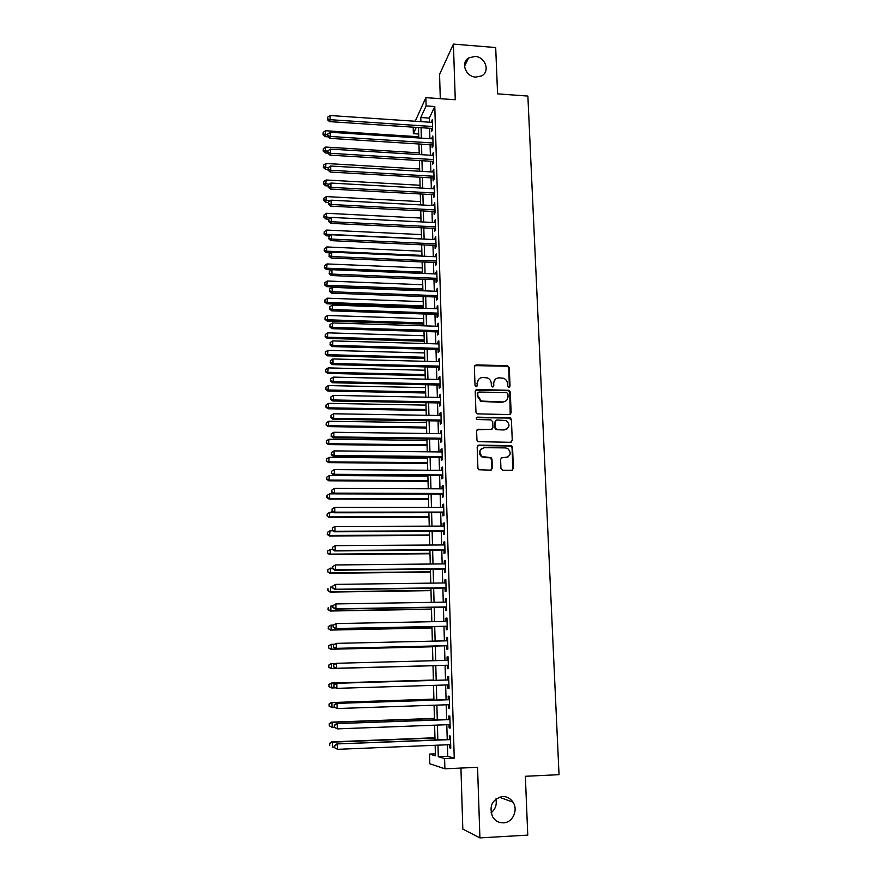 <?xml version="1.0" encoding="UTF-8"?>
<svg xmlns="http://www.w3.org/2000/svg" width="882" height="882" viewBox="0 0 882 882"><rect width="100%" height="100%" fill="white"/><g stroke="black" fill="none" stroke-linecap="round" stroke-linejoin="round"><path stroke-width="1.32" d="M508.87 387.319L510.039 386.118L509.278 367.485L507.47 365.699L476.06 364.905L474.362 366.614L475.023 385.357L476.291 386.625L477.482 385.412L477.394 382.975C477.614 379.558 479.422 377.717 482.818 377.463L487.404 377.915C489.753 378.962 491.042 380.759 491.263 383.284L491.362 385.71L492.63 386.966L493.81 385.765L493.722 383.339C493.931 379.933 495.717 378.091 499.091 377.838L503.567 378.257C505.948 379.282 507.271 381.079 507.503 383.648L507.602 386.062L508.87 387.319M509.355 387.22L508.793 367.926L507.492 366.228L474.637 365.622M476.864 386.492L477.394 382.975M493.159 386.856L493.722 383.339M502.453 796.512C492.134 799.279 488.837 806.016 492.553 816.743C495.155 820.888 498.782 822.928 503.435 822.84C512.651 822.719 518.473 810.084 513.026 802.179C510.424 798.331 506.896 796.435 502.453 796.512M475.023 56.426L468.607 57.958C460.437 62.622 465.729 76.811 475.795 77.109L481.671 75.874C490.425 71.53 485.354 56.779 475.023 56.426M500.943 468.408L502.784 470.227L511.714 470.293L513.401 468.496L512.541 447.251L511.56 445.675L478.893 445.09L477.173 446.876L477.923 468.243L478.75 469.753L490.635 470.15L492.343 468.353L492.002 459.202L491.109 457.67L482.2 456.556C478.639 452.279 479.389 449.324 484.438 447.67L505.397 447.902L507.734 448.541C511.549 452.753 510.899 455.751 505.772 457.526L502.288 457.493L500.59 459.279L500.943 468.408M447.383 744.772L447.714 756.282L454.241 758.134L444.605 758.564L444.903 768.795L429.777 763.768L429.523 754.088L435.443 755.841L435.157 745.279M415.213 121.253L425.874 97.648L455.266 99.754L453.403 44.1L495.695 47.54L497.58 93.856L527.877 96.072L559.034 774.683L525.363 776.281L527.767 835.122L479.918 837.9L477.559 767.307L444.903 768.795M425.874 97.648L426.105 105.906L420.791 117.504L420.901 121.628M454.241 758.134L434.793 106.513L426.105 105.906M509.454 414.573L511.13 412.831L510.281 391.961L509.09 390.296L476.93 389.513L475.222 391.244L475.96 412.236L476.986 413.845L509.454 414.573M511.406 419.49L512.266 440.537L510.579 442.301L477.857 441.673L476.942 440.118L476.622 431.033L478.331 429.258L491.241 429.435L492.939 427.671L492.718 421.695L490.888 419.876L476.875 419.512C475.85 418.421 476.015 417.638 477.371 417.164L510.325 417.859L511.406 419.49L512.266 440.537M460.933 768.068L462.818 829.091L479.918 837.9M453.403 44.1L439.556 74.419L440.294 98.685M431.618 128.386L431.706 131.264L432.621 129.389L432.334 119.533L431.441 122.344M432.103 144.824L432.18 147.713L433.106 145.894L432.808 135.982L431.926 138.805M432.577 161.351L432.665 164.261L433.591 162.497L433.305 152.52L432.412 155.364M433.062 177.977L433.15 180.898L434.076 179.178L433.79 169.157L432.897 172.023M433.558 194.69L433.646 197.634L434.572 195.969L434.275 185.881L433.382 188.77M434.043 211.504L434.131 214.458L435.069 212.849L434.771 202.706L433.878 205.616M434.539 228.416L434.628 231.382L435.565 229.827L435.267 219.629L434.363 222.551M435.035 245.417L435.124 248.404L436.072 246.905L435.763 236.652L434.87 239.595M435.532 262.516L435.62 265.526L436.579 264.082L436.27 253.762L435.366 256.728M436.039 279.715L436.127 282.736L437.086 281.358L436.777 270.983L435.873 273.96M436.546 297.013L436.634 300.056L437.593 298.733L437.285 288.293L436.37 291.292M437.053 314.422L437.141 317.476L438.1 316.208L437.792 305.712L436.888 308.733M437.56 331.919L437.648 334.995L438.619 333.782L438.31 323.22L437.34 324.466L437.395 326.263M438.078 349.526L438.167 352.613L439.137 351.455L438.828 340.838L437.858 342.029L437.913 343.903M438.586 367.221L438.685 370.33L439.655 369.238L439.346 358.566L438.376 359.691L438.431 361.642M439.115 385.037L439.203 388.157L440.184 387.132L439.875 376.382L438.894 377.452L438.949 379.492M439.633 402.953L439.721 406.095L440.713 405.125L440.394 394.32L439.412 395.323L439.468 397.44M440.162 420.968L440.25 424.132L441.243 423.228L440.923 412.346L439.931 413.294L439.997 415.499M440.691 439.093L440.78 442.279L441.783 441.43L441.463 430.493L440.46 431.375L440.526 433.668M441.221 457.328L441.309 460.525L442.312 459.743L441.992 448.74L440.989 449.566L441.066 451.937M441.761 475.663L441.849 478.882L442.852 478.165L442.532 467.107L441.529 467.857L441.595 470.315M442.29 494.118L442.389 497.36L443.403 496.709L443.073 485.574L442.069 486.258L442.136 488.815M442.83 512.674L442.929 515.937L443.944 515.353L443.624 504.151L442.61 504.769L442.687 507.415M443.381 531.35L443.481 534.624L444.495 534.106L444.164 522.839L443.15 523.401L443.227 526.124M443.933 550.136L444.021 553.433L445.057 552.981L444.715 541.647L443.69 542.132L443.778 544.955M444.484 569.033L444.572 572.352L445.608 571.966L445.278 560.566L444.241 560.985L444.33 563.896M445.035 588.04L445.134 591.381L446.171 591.072L445.829 579.595L444.804 579.948L444.892 582.947M445.597 607.169L445.697 610.531L446.733 610.289L446.391 598.746L445.355 599.021L445.443 602.119M446.16 626.407L446.259 629.792L447.306 629.616L446.965 618.006L445.917 618.216L446.005 621.413M446.722 645.767L446.821 649.174L447.869 649.075L447.527 637.388L446.479 637.532L446.579 640.817M447.284 665.249L447.383 668.677L448.453 668.644L448.1 656.892L447.042 656.958L447.141 660.342M447.858 684.917L447.957 688.291L449.026 688.346L448.684 676.505L447.615 676.505L447.714 679.945M448.442 704.718L448.541 708.037L449.611 708.158L449.258 696.251L448.188 696.174L448.288 699.624M449.026 724.64L449.114 727.893L450.195 728.091L449.842 716.118L448.773 715.963L448.872 719.436M434.793 106.513L429.302 118.078L429.424 122.201M429.6 128.254L429.898 138.672M430.074 144.703L430.383 155.243M430.548 161.23L430.857 171.902M431.033 177.855L431.342 188.66M431.518 194.58L431.827 205.506M432.004 211.404L432.312 222.451M432.489 228.317L432.808 239.496M432.974 245.328L433.305 256.64M433.47 262.428L433.801 273.872M433.966 279.638L434.297 291.214M434.462 296.936L434.804 308.656M434.969 314.345L435.311 326.197M435.476 331.853L435.818 343.848M435.984 349.459L436.325 361.598M436.491 367.177L436.844 379.447M437.009 384.993L437.362 397.407M437.527 402.909L437.88 415.466M438.045 420.935L438.409 433.635M438.563 439.071L438.938 451.915M439.093 457.306L439.468 470.304M439.622 475.652L439.997 488.804M440.151 494.107L440.537 507.415M440.691 512.674L441.077 526.135M441.232 531.361L441.617 544.966M441.772 550.148L442.169 563.918M442.312 569.055L442.72 582.98M442.863 588.073L443.271 602.152M443.414 607.202L443.822 621.457M443.966 626.452L444.385 640.872M444.528 645.822L444.947 660.398M445.09 665.315L445.509 680.011M445.653 684.983L446.083 699.702M446.226 704.795L446.656 719.525M446.799 724.717L447.229 739.469M449.611 744.684L449.699 747.881L450.779 748.157L450.426 736.106L449.346 735.875L449.456 739.37M491.031 812.829C495.43 809.29 497.04 804.682 495.882 798.982M435.388 753.834L429.523 754.088M418.685 134.02L413.371 133.678L413.195 127.173M437.979 745.169L438.288 756.69L444.605 758.564M421.067 127.692L421.353 138.121M421.519 144.152L421.805 154.714M421.971 160.711L422.269 171.395M422.423 177.359L422.721 188.175M422.886 194.106L423.184 205.043M423.349 210.952L423.647 222.021M423.812 227.887L424.121 239.088M424.275 244.92L424.584 256.254M424.749 262.053L425.058 273.519M425.223 279.285L425.532 290.884M425.697 296.617L426.017 308.347M426.171 314.047L426.491 325.921M426.645 331.577L426.976 343.594M427.131 349.217L427.461 361.366M427.616 366.956L427.957 379.249M428.112 384.795L428.443 397.231M428.597 402.743L428.939 415.323M429.093 420.802L429.446 433.525M429.589 438.96L429.942 451.827M430.085 457.229L430.449 470.249M430.592 475.596L430.956 488.771M431.1 494.085L431.463 507.415M431.607 512.685L431.982 526.157M432.125 531.394L432.5 545.021M432.632 550.214L433.018 564.006M433.15 569.155L433.536 583.101M433.679 588.195L434.065 602.307M434.198 607.367L434.594 621.634M434.727 626.65L435.124 641.082M435.256 646.043L435.664 660.651M435.796 665.568L436.193 680.287M436.336 685.27L436.733 700.021M436.877 705.115L437.285 719.866M437.428 725.081L437.825 739.844M416.26 127.372L413.371 133.678M435.013 739.965L434.617 725.18M434.473 719.977L434.076 705.214M433.933 700.11L433.536 685.358M433.404 680.375L433.007 665.645M432.875 660.717L432.478 646.12M432.345 641.148L431.96 626.705M431.827 621.689L431.441 607.411M431.298 602.351L430.923 588.239M430.78 583.134L430.405 569.177M430.273 564.028L429.898 550.236M429.755 545.043L429.391 531.405M429.247 526.168L428.884 512.685M428.74 507.415L428.387 494.085L329.603 493.843L329.648 498.44L428.509 498.606M428.244 488.76L427.891 475.585M427.737 470.227L427.395 457.207M427.241 451.805L426.899 438.927M426.756 433.492L426.414 420.758M426.26 415.279L425.918 402.699M425.774 397.176L425.444 384.739M425.289 379.183L424.959 366.89M424.804 361.3L424.485 349.14M424.33 343.517L423.999 331.5M423.856 325.833L423.536 313.959M423.382 308.259L423.062 296.517M422.908 290.784L422.599 279.186M422.434 273.409L422.125 261.943M421.971 256.144L421.673 244.799M421.508 238.967L421.21 227.765M421.045 221.889L420.747 210.82M420.593 204.911L420.295 193.974M420.141 188.031L419.843 177.216M419.689 171.24L419.402 160.557M419.237 154.559L418.95 143.998M418.785 137.956L418.509 127.526M429.302 118.078L420.791 117.504M447.714 756.282L438.288 756.69M431.419 121.429L432.389 121.496M431.893 137.835L432.875 137.89M432.378 154.317L433.349 154.383M432.864 170.899L433.845 170.965M433.349 187.579L434.33 187.634M433.834 204.348L434.826 204.404M434.33 221.217L435.322 221.261M434.826 238.184L435.818 238.228M435.322 255.24L436.314 255.284M435.818 272.395L436.822 272.439M436.325 289.649L437.329 289.693M436.833 307.013L437.836 307.046M437.34 324.466L438.343 324.499M437.858 342.029L438.861 342.062M438.376 359.691L439.379 359.713M438.894 377.452L439.898 377.474M439.412 395.323L440.427 395.345M439.931 413.294L440.956 413.316M440.46 431.375L441.485 431.386M440.989 449.566L442.014 449.577M441.529 467.857L442.555 467.868M442.069 486.258L443.095 486.269M442.61 504.769L443.635 504.78M443.15 523.401L444.186 523.401M443.69 542.132L444.737 542.132M444.241 560.985L445.289 560.974M444.804 579.948L445.84 579.937M445.355 599.021L446.402 599.01M445.917 618.216L446.965 618.194M446.479 637.532L447.538 637.51M447.383 668.677L448.453 668.644M447.042 656.958L448.1 656.936M447.957 688.291L449.026 688.258M448.541 708.037L449.6 707.992M449.114 727.893L450.184 727.859M449.699 747.881L450.768 747.837M495.221 379.381L493.247 383.758M478.827 379.106L476.953 383.405M510.215 414.408L509.785 392.369L508.594 390.704L475.552 390.175M507.922 393.857L506.643 392.6L478.948 392.027L477.757 393.251L477.857 395.82L481.34 401.056L502.652 401.96C506.036 401.685 507.823 399.833 508.021 396.415L507.922 393.857M477.945 392.567L477.757 393.251M505.827 401.001L502.167 402.357L480.888 401.453L477.405 396.216L477.316 393.648M511.262 442.169L511.758 440.879M492.024 429.258L477.052 429.821M510.91 419.854L509.09 418.057L476.401 417.649M504.581 429.622C509.796 427.737 510.358 424.727 506.246 420.582L496.875 419.975L495.177 421.728L495.408 427.715L497.239 429.523L504.096 429.975L506.996 428.961M495.607 420.516L495.177 421.728M504.096 429.975L495.938 429.666L494.934 428.068L494.703 422.092M507.966 456.975L501.13 457.934M481.528 448.684C478.672 451.352 478.75 454.087 481.748 456.876L484.791 457.339M491.307 470.018L491.528 459.522L489.686 457.703L484.328 457.659M512.31 470.183L512.894 468.794L512.034 447.582L511.053 446.005L477.658 445.608M418.752 136.754L325.59 130.734L325.094 136.633L328.093 136.831M323.198 133.987L323.187 132.366L322.988 134.726L323.198 133.987L327.575 134.924M323.187 132.366L325.59 130.734M325.094 136.633L322.988 134.726M432.533 126.512L330.133 119.687L330.077 115.52L432.412 122.411M432.588 128.452L329.559 121.628L330.133 119.687L327.619 118.872L327.608 117.196L327.619 118.872M327.398 119.643L329.559 121.628M330.077 115.52L327.608 117.196M419.193 152.84L325.767 147.062L325.271 152.939L327.773 153.082M323.374 150.326L323.352 148.683L323.154 151.031L323.374 150.326L327.828 151.274M323.352 148.683L325.767 147.062M325.271 152.939L323.154 151.031M419.623 169.002L325.954 163.479L325.447 169.322L327.961 169.465M323.551 166.742L323.529 165.099L323.33 167.437L323.551 166.742L328.17 167.723M323.529 165.099L325.954 163.479M325.447 169.322L323.33 167.437M420.064 185.264L326.131 179.983L325.623 185.804L328.148 185.948M323.727 183.258L323.705 181.604L323.507 183.93L323.727 183.258L329.041 184.283M323.705 181.604L326.131 179.983M325.623 185.804L323.507 183.93M420.505 201.614L326.318 196.587L325.811 202.375L328.347 202.507L328.358 204.238L328.336 202.518M323.903 199.872L323.881 198.207L323.683 200.523L323.903 199.872L329.945 200.942M323.881 198.207L326.318 196.587M325.811 202.375L323.683 200.523M433.018 143.005L330.331 136.456L330.276 132.256L432.897 138.871M433.073 144.891L329.747 138.342L330.331 136.456L327.817 135.619L327.795 133.932L327.817 135.619M327.586 136.368L329.747 138.342M330.276 132.256L327.795 133.932M433.503 159.576L330.53 153.314L330.474 149.091L433.382 155.43M433.558 161.417L329.945 155.144L330.53 153.314L328.005 152.454L327.994 150.767L328.005 152.454M327.773 153.192L329.945 155.144M330.474 149.091L327.994 150.767M433.999 176.257L330.728 170.27L330.684 166.025L433.878 172.078M434.043 178.032L330.144 172.045L330.728 170.27L328.203 169.399L328.181 167.701L328.203 169.399M327.972 170.105L330.144 172.045M330.684 166.025L328.181 167.701M434.484 193.026L330.926 187.326L330.882 183.059L434.363 188.825M434.539 194.746L330.342 189.046L330.926 187.326L328.391 186.433L328.38 184.724L328.391 186.433M328.159 187.127L330.342 189.046M330.882 183.059L328.38 184.724M420.946 218.052L326.505 213.279L325.987 219.045L328.732 219.177M324.08 216.575L324.058 214.899L323.859 217.204L324.08 216.575L330.871 217.689M324.058 214.899L326.505 213.279M325.987 219.045L323.859 217.204M434.98 209.894L331.136 204.481L331.081 200.181L434.859 205.66M435.035 211.559L330.552 206.145L331.136 204.481L328.589 203.566M328.358 204.238L330.552 206.145M331.081 200.181L328.567 201.857M421.398 234.59L326.682 230.07L326.175 235.803L329.636 235.968M324.256 233.366L324.234 231.69L324.036 233.984L324.256 233.366L326.737 234.281L421.508 238.735M324.234 231.69L326.682 230.07M326.175 235.803L324.036 233.984M435.476 226.85L331.334 221.735L331.29 217.413L435.355 222.606M435.532 228.46L330.75 223.344L331.334 221.735L328.788 220.809L328.765 219.078L328.788 220.809M328.556 221.448L330.75 223.344M331.29 217.413L328.765 219.078M421.839 251.205L326.869 246.96L326.362 252.66L330.673 252.847M324.433 250.268L324.422 248.57L324.212 250.852L324.433 250.268L326.924 251.194L421.949 255.383M324.422 248.57L326.869 246.96M326.362 252.66L324.212 250.852M435.984 243.906L331.544 239.088L331.489 234.744L435.851 239.639M436.028 245.461L330.948 240.643L331.544 239.088L328.986 238.14L328.964 236.409L328.986 238.14M328.754 238.768L330.948 240.643M331.489 234.744L328.964 236.409M422.291 267.93L327.057 263.939L326.549 269.616L331.731 269.826M324.62 267.257L324.598 265.548L324.4 267.819L324.62 267.257L327.112 268.205L422.401 272.119M324.598 265.548L327.057 263.939M326.549 269.616L324.4 267.819M436.48 261.072L331.753 256.552L331.698 252.175L436.358 256.772M436.524 262.56L331.158 258.04L331.753 256.552L329.184 255.582L329.162 253.84L329.184 255.582M328.953 256.188L331.158 258.04M331.698 252.175L329.162 253.84M422.743 284.732L327.255 281.016L326.737 286.661L422.897 290.31M324.797 284.335L324.785 282.626L324.576 284.886L324.797 284.335L327.299 285.305L422.853 288.954M324.785 282.626L327.255 281.016M326.737 286.661L324.576 284.886M436.987 278.326L331.963 274.104L331.908 269.705L436.866 274.004M437.031 279.759L331.356 275.548L331.963 274.104L329.383 273.122L329.361 271.369L329.383 273.122M329.151 273.696L331.356 275.548M331.908 269.705L329.361 271.369M423.195 301.644L327.442 298.193L326.924 303.805L423.349 307.179M324.984 301.523L324.962 299.803L324.752 302.041L327.487 302.504L423.316 305.889M324.962 299.803L327.442 298.193M326.924 303.805L324.752 302.041M437.505 295.679L332.172 291.777L332.117 287.345L437.373 291.336M437.538 297.058L331.566 293.144L332.172 291.777L329.581 290.773L329.57 288.998L329.581 290.773M329.35 291.325L331.566 293.144M332.117 287.345L329.57 288.998M423.658 318.645L327.63 315.469L327.112 321.048L423.801 324.146M325.16 318.81L325.149 317.068L324.94 319.306L327.674 319.802L423.768 322.911M325.149 317.068L327.63 315.469M327.112 321.048L324.94 319.306M438.012 313.143L332.382 309.538L332.327 305.084L437.88 308.766M438.056 314.455L331.775 310.861L332.382 309.538L329.791 308.524L329.769 306.738L329.791 308.524M329.548 309.053L331.775 310.861M332.327 305.084L329.769 306.738M424.121 335.744L327.817 332.845L327.299 338.39L424.264 341.213M325.348 336.185L325.326 334.443L325.127 336.659L327.872 337.211L424.231 340.033M325.326 334.443L327.817 332.845M327.299 338.39L325.127 336.659M438.53 330.695L332.591 327.409L332.536 322.933L438.398 326.296M438.563 331.952L331.985 328.666L332.591 327.409L329.989 326.373L329.967 324.587L329.989 326.373M329.758 326.88L331.985 328.666M332.536 322.933L329.967 324.587M424.584 352.932L328.016 350.319L327.487 355.832L424.727 358.379M325.535 353.671L325.513 351.918L325.304 354.123L328.06 354.707L424.694 357.254M325.513 351.918L328.016 350.319M327.487 355.832L325.304 354.123M439.049 348.357L332.801 345.391L332.746 340.893L438.916 343.936M439.082 349.548L332.194 346.582L332.801 345.391L330.199 344.333L330.177 342.536L330.199 344.333M329.956 344.818L332.194 346.582M332.746 340.893L330.177 342.536M425.047 370.231L328.203 367.904L327.685 373.384L425.19 375.633M325.723 371.256L325.701 369.492L325.491 371.686L328.258 372.314L425.168 374.563M325.701 369.492L328.203 367.904M327.685 373.384L325.491 371.686M439.567 366.129L333.021 363.483L332.966 358.952L439.434 361.675M439.6 367.254L332.404 364.608L333.021 363.483L330.408 362.403L330.386 360.595L330.408 362.403M330.166 362.855L332.404 364.608M332.966 358.952L330.386 360.595M425.521 387.617L328.402 385.577L327.872 391.024L425.664 392.986M325.91 388.94L325.888 387.165L325.678 389.348L328.457 390.009L425.631 391.983M325.888 387.165L328.402 385.577M327.872 391.024L325.678 389.348M440.096 383.99L333.231 381.674L333.175 377.121L439.964 379.514M440.129 385.059L332.624 382.744L333.231 381.674L330.607 380.572L330.585 378.753L330.607 380.572M330.364 381.002L332.624 382.744M333.175 377.121L330.585 378.753M425.984 405.114L328.6 403.361L328.071 408.774L426.127 410.439M326.097 406.723L326.075 404.948L325.866 407.109L328.644 407.826L426.105 409.502M326.075 404.948L328.6 403.361M328.071 408.774L325.866 407.109M440.625 401.972L333.451 399.976L333.396 395.39L440.493 397.462M440.647 402.964L332.834 400.979L333.451 399.976L330.816 398.862L330.794 397.032L330.816 398.862M330.574 399.27L332.834 400.979M333.396 395.39L330.794 397.032M426.458 422.698L328.799 421.243L328.269 426.623L426.601 428.002M326.285 424.617L326.274 422.831L326.064 424.981L328.843 425.73L426.579 427.12M326.274 422.831L328.799 421.243M328.269 426.623L326.064 424.981M441.154 420.053L333.672 418.399L333.617 413.779L441.022 415.521M441.176 420.979L333.054 419.336L333.672 418.399L331.026 417.252L331.004 415.411L331.026 417.252M330.783 417.638L333.054 419.336M333.617 413.779L331.004 415.411M426.943 440.394L328.997 439.236L328.457 444.583L427.075 445.653M326.483 442.621L326.461 440.813L326.252 442.951L329.041 443.756L427.053 444.837M326.461 440.813L328.997 439.236M328.457 444.583L326.252 442.951M441.684 438.233L333.881 436.921L333.826 432.279L441.551 433.679M441.706 439.104L333.264 437.792L333.881 436.921L331.235 435.763L331.224 433.9L331.235 435.763M330.993 436.116L333.264 437.792M333.826 432.279L331.224 433.9M427.417 458.188L329.195 457.339L328.655 462.642L427.561 463.414M506.896 457.56L505.937 457.526M326.671 460.724L326.649 458.905L326.439 461.032L329.251 461.87L427.538 462.653M326.649 458.905L329.195 457.339M328.655 462.642L326.439 461.032M442.224 456.534L334.102 455.553L334.046 450.889L442.091 451.948M442.246 457.328L333.484 456.369L334.102 455.553L331.456 454.373L331.434 452.51L331.456 454.373M331.202 454.704L333.484 456.369M334.046 450.889L331.434 452.51M427.902 476.093L329.394 475.541L328.854 480.8L428.035 481.274M326.869 478.937L326.847 477.107L326.638 479.213L329.449 480.106L428.024 480.58M326.847 477.107L329.394 475.541M328.854 480.8L326.638 479.213M442.764 474.935L334.333 474.307L334.278 469.61L442.632 470.327M442.786 475.674L333.705 475.056L334.333 474.307L331.665 473.105L331.643 471.231L331.665 473.105M331.423 473.413L333.705 475.056M334.278 469.61L331.643 471.231M327.057 497.25L327.046 495.419L326.825 497.514L329.648 498.44L329.052 499.08L428.52 499.234M327.046 495.419L329.603 493.843M329.052 499.08L326.825 497.514M443.304 493.457L334.554 493.17L334.498 488.452L443.172 488.815M443.326 494.118L333.925 493.854L334.554 493.17L331.886 491.958L331.864 490.061L331.886 491.958M331.632 492.222L333.925 493.854M334.498 488.452L331.864 490.061M333.429 512.266L329.802 512.266L329.262 517.458L429.016 517.304M327.255 515.683L327.233 513.831L327.024 515.915L329.857 516.885L428.994 516.742M327.233 513.831L329.802 512.266M329.262 517.458L327.024 515.915M443.855 512.078L334.774 512.155L334.719 507.404L443.712 507.415M443.867 512.674L334.146 512.762L334.774 512.155L332.095 510.91L332.073 509.013L332.095 510.91M331.853 511.163L334.146 512.762M334.719 507.404L332.073 509.013M332.911 530.788L330.011 530.799L329.46 535.958L429.501 535.473M327.454 534.216L327.431 532.353L327.222 534.415L330.055 535.451L429.49 534.977M327.431 532.353L330.011 530.799M329.46 535.958L327.222 534.415M444.407 530.821L335.006 531.251L334.951 526.466L444.263 526.124M444.418 531.339L334.366 531.791L335.006 531.251L332.316 529.994L332.293 528.075L332.316 529.994M332.062 530.203L334.366 531.791M334.951 526.466L332.293 528.075M332.36 549.42L330.21 549.431L330.265 554.117L329.659 554.558L429.997 553.753M327.652 552.86L327.63 550.996L327.409 553.036L330.265 554.117L429.986 553.323M327.63 550.996L330.21 549.431M329.659 554.558L327.409 553.036M444.958 549.673L335.226 550.467L335.171 545.649L444.815 544.944M444.969 550.125L334.598 550.93L335.226 550.467L332.536 549.177L332.514 547.259L332.536 549.177M332.282 549.376L334.598 550.93M335.171 545.649L332.514 547.259M332.492 568.162L330.419 568.184L330.474 572.892L329.868 573.267L430.493 572.142M327.85 571.624L327.828 569.739L327.608 571.768L330.474 572.892L430.482 571.779M327.828 569.739L330.419 568.184M329.868 573.267L327.608 571.768M332.712 587.026L330.629 587.048L330.684 591.789L330.077 592.087L430.989 590.642M328.049 590.488L328.027 588.603L327.817 590.62L330.684 591.789L430.978 590.345M330.077 592.087L327.817 590.62M332.922 605.989L330.838 606.033L330.893 610.796L330.287 611.028L431.485 609.242M328.258 609.473L328.236 607.577L328.016 609.572L330.893 610.796L431.485 609.021M330.287 611.028L328.016 609.572M445.509 568.636L335.458 569.805L335.403 564.954L445.377 563.885M445.52 569.022L334.818 570.202L335.458 569.805L332.757 568.493L332.735 566.553L332.757 568.493M332.503 568.658L334.818 570.202M335.403 564.954L332.735 566.553M332.701 586.111L332.723 588.051L332.701 586.111L335.634 584.38L445.928 582.936M332.955 585.979L335.634 584.38L335.689 589.253L335.05 589.584L446.083 588.029M446.072 587.721L335.689 589.253L332.977 587.919M332.723 588.051L335.05 589.584M332.922 605.625L332.944 607.577L332.922 605.625L335.866 603.927L446.49 602.108M333.175 605.515L335.866 603.927L335.921 608.823L335.27 609.076L446.645 607.147M446.634 606.915L335.921 608.823L333.198 607.477M332.944 607.577L335.27 609.076M333.429 625.073L331.048 625.118L331.103 629.913L330.485 630.079L431.993 627.962M328.457 628.579L328.435 626.661L328.214 628.646L331.103 629.913L431.993 627.808M328.192 626.738L330.441 625.305L328.435 626.661M330.485 630.079L328.214 628.646M333.142 625.25L333.164 627.223L333.142 625.25L336.097 623.585L447.064 621.391M333.396 625.173L336.097 623.585L336.152 628.524L335.502 628.701L447.207 626.385M447.207 626.231L336.152 628.524L333.429 627.146M333.164 627.223L335.502 628.701M334.521 644.257L331.257 644.334L331.312 649.152L330.695 649.251L432.5 646.782M328.655 647.796L328.644 645.867L328.424 647.829L331.312 649.152L432.5 646.704M328.402 645.911L331.257 644.334L328.644 645.867M330.695 649.251L328.424 647.829M333.374 645.007L333.396 646.991L333.374 645.007L336.329 643.375L447.626 640.795M333.628 644.962L336.329 643.375L336.384 648.347L335.733 648.446L447.78 645.745M447.769 645.657L336.384 648.347L333.65 646.947M333.396 646.991L335.733 648.446M335.601 663.54L331.478 663.65L331.522 668.501L330.915 668.534L433.007 665.723M328.865 667.123L328.843 665.182L328.622 667.134L331.522 668.501L433.007 665.712M328.6 665.204L330.86 663.694L328.843 665.182M330.915 668.534L328.622 667.134M333.594 664.885L333.617 666.88L333.594 664.885L336.571 663.286L448.199 660.309M333.859 664.863L336.571 663.286L336.626 668.28L335.976 668.313L448.343 665.226M448.343 665.215L336.626 668.28L333.881 666.869M333.617 666.88L335.976 668.313M329.052 684.619L329.074 686.571L329.052 684.619L331.687 683.098L433.393 680.044L331.07 683.065L331.687 683.098L331.742 687.971L335.458 687.861M329.074 686.571L331.742 687.971L328.832 686.56M328.81 684.608L331.07 683.065M448.784 679.912L336.141 683.296L448.784 679.956M334.08 684.895L336.803 683.329L336.858 688.357L333.848 686.891L334.08 684.895L333.848 686.891M448.927 684.884L336.858 688.357L334.102 686.913M336.141 683.296L333.826 684.884M433.911 699.128L331.279 702.557L331.908 702.656L331.963 707.562L334.818 707.463M433.911 699.25L331.908 702.656L329.019 704.134L329.284 706.14L329.262 704.178M329.284 706.14L331.963 707.562L329.03 706.096M329.019 704.134L331.279 702.557M449.357 699.591L336.384 703.384L449.357 699.724M334.311 705.06L337.045 703.483L337.1 708.544L334.08 707.033L334.311 705.06L334.08 707.033M449.511 704.685L337.1 708.544L334.333 707.077M336.384 703.384L334.058 705.016M434.429 718.389L331.5 722.16L332.117 722.336L332.172 727.275L334.3 727.198M434.429 718.576L332.117 722.336L329.218 723.78L329.493 725.831L329.471 723.857M329.493 725.831L331.555 727.088L329.24 725.754M329.218 723.78L331.5 722.16M449.941 719.403L336.615 723.593L449.941 719.602M334.543 725.346L337.277 723.78L337.343 728.874L334.311 727.297L334.543 725.346L334.311 727.297M450.096 724.596L337.343 728.874L334.565 727.374M336.615 723.593L334.278 725.269M434.947 737.749L331.709 741.894L332.338 742.137L332.393 747.109L334.532 747.021M434.958 738.025L332.338 742.137L329.427 743.548L329.703 745.643L329.681 743.658M329.427 743.548L331.709 741.894M450.526 739.337L336.858 743.934L450.537 739.612M334.774 745.753L337.519 744.199L337.586 749.325L334.543 747.693L334.774 745.753L334.543 747.693M450.68 744.64L337.586 749.325L334.796 747.804M336.858 743.934L334.51 745.654M464.538 66.238L468.607 57.958M499.212 797.163L513.026 802.179"/></g></svg>
